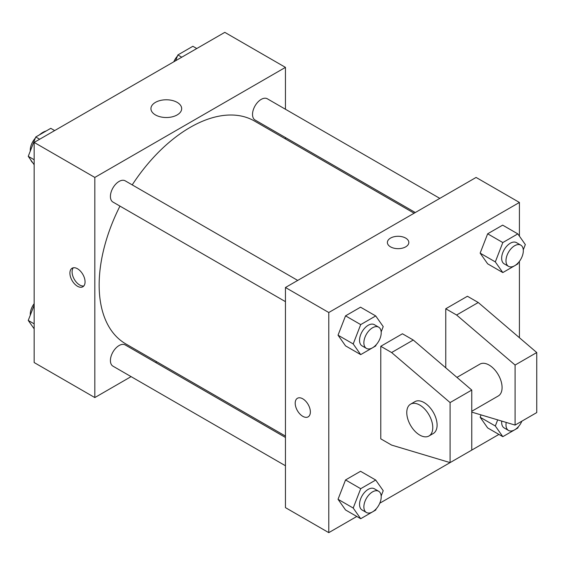 <?xml version="1.0" encoding="UTF-8"?>
<svg xmlns="http://www.w3.org/2000/svg" width="565" height="565" viewBox="0 0 565 565"><rect width="100%" height="100%" fill="white"/><g stroke="black" fill="none" stroke-linecap="round" stroke-linejoin="round"><path stroke-width="0.85" d="M30.694 159.81A18.384 10.615 120 0 0 32.721 162.699M46.146 130.995A18.384 10.615 120 0 0 39.501 134.83M30.277 150.756A18.384 10.615 120 0 0 30.143 151.455M131.087 376.629L94.821 397.569L34.161 362.546L34.161 142.415L224.799 32.353L285.452 67.376L285.452 109.257M156.78 361.791L155.601 362.476M119.964 206.105A128.672 74.29 120 0 0 99.15 285A128.672 74.29 120 0 0 125.797 343.908L285.452 436.081M414.131 213.21L254.476 121.037A128.672 74.29 120 0 0 132.217 184.882M285.452 137.556L285.452 138.926M94.821 397.569L94.821 177.438L285.452 67.376M439.824 198.379L267.323 98.783A12.253 7.077 120 0 0 257.873 102.067A12.253 7.077 120 0 0 252.527 114.398A12.253 7.077 120 0 0 255.062 120.013L415.31 212.532M285.452 437.451L125.211 344.933A12.253 7.077 120 0 0 115.761 348.217A12.253 7.077 120 0 0 110.415 360.548A12.253 7.077 120 0 0 112.951 366.155L285.452 465.751M285.452 301.654L112.951 202.058A12.253 7.077 -60 0 1 112.951 187.912A12.253 7.077 -60 0 1 125.211 180.835L297.713 280.424M94.821 177.438L34.161 142.415M155.439 114.921A15.368 8.871 180 0 1 150.94 108.65A15.368 8.871 180 0 1 166.308 99.779A15.368 8.871 180 0 1 181.676 108.65A15.368 8.871 180 0 1 172.191 116.842A15.368 8.871 180 0 1 155.439 114.921M85.068 281.871A10.721 6.194 60 0 1 82.85 286.78A10.721 6.194 60 0 1 72.122 280.593A10.721 6.194 60 0 1 72.122 268.213A10.721 6.194 60 0 1 80.385 271.087A10.721 6.194 60 0 1 85.068 281.871M83.825 285.961A10.721 6.194 60 0 1 74.312 279.329A10.721 6.194 60 0 1 73.33 267.775M356.805 516.466L328.781 532.647L285.452 507.631L285.452 287.5L476.09 177.438L519.419 202.454L519.419 236.156M498.916 434.421L379.779 503.203M519.419 261.341L519.419 337.715M405.684 246.856A10.721 6.194 180 0 1 394.003 248.197A10.721 6.194 180 0 1 387.385 242.477A10.721 6.194 180 0 1 398.106 236.283A10.721 6.194 180 0 1 408.827 242.477A10.721 6.194 180 0 1 405.684 246.856M328.781 532.647L328.781 312.516L285.452 287.5M328.781 312.516L519.419 202.454M408.827 242.477A10.721 6.194 0 0 0 398.106 236.29A10.721 6.194 0 0 0 387.385 242.477M302.784 416.327A10.721 6.194 60 0 1 295.778 406.878A10.721 6.194 60 0 1 297.423 398.283A10.721 6.194 60 0 1 308.144 404.476A10.721 6.194 60 0 1 308.144 416.857A10.721 6.194 60 0 1 302.784 416.327M297.423 398.283A10.721 6.194 -120 0 0 295.785 406.878A10.721 6.194 -120 0 0 302.791 416.327A10.721 6.194 -120 0 0 308.151 416.857M480.144 417.238L481.055 414.894L480.144 417.238L487.652 427.917L480.144 417.238L495.314 425.996L497.687 419.873M480.144 253.141L487.652 233.804L502.659 225.138L487.652 233.804L480.144 253.141L487.652 263.82L480.144 253.141L495.314 261.899L502.815 242.555L517.823 233.889L525.33 244.567L523.282 249.843M338.032 335.186L345.54 315.849L360.548 307.183L345.54 315.849L338.032 335.186L345.54 345.865L338.032 335.186L353.203 343.944L360.703 324.6L375.711 315.941L383.218 326.612L381.17 331.888M338.032 499.283L345.54 479.946L360.548 471.281L345.54 479.946L338.032 499.283L345.54 509.962L338.032 499.283L353.203 508.041L360.703 488.697L375.711 480.038L383.218 490.71L381.17 495.985M445.764 367.829L445.764 308.765L467.425 296.258L478.258 302.508L536.75 352.539L536.75 412.577L515.089 425.085L515.089 365.047L456.598 315.016L445.764 308.765M380.775 438.843L380.775 346.288L391.609 352.539L450.093 402.57L450.093 462.608L391.609 445.093L380.775 438.843M450.093 462.608L471.761 450.1L471.761 390.062L413.269 340.031L402.435 333.781L380.775 346.288M471.761 411.285L498.281 395.973A18.384 10.615 -120 0 0 498.281 374.75A18.384 10.615 -120 0 0 479.897 364.135L456.944 377.392M471.761 412.111L515.089 425.085M410.578 404.159L414.908 401.659A18.384 10.615 60 0 1 433.291 412.273A18.384 10.615 60 0 1 433.291 433.496L428.962 435.996A18.384 10.615 60 0 1 419.767 435.085A18.384 10.615 60 0 1 407.761 418.891A18.384 10.615 60 0 1 410.578 404.159A18.384 10.615 60 0 1 428.962 414.774A18.384 10.615 60 0 1 428.962 435.996M536.75 352.539L515.089 365.047M471.761 390.062L450.093 402.57M478.258 302.508L456.598 315.016M413.269 340.031L391.609 352.539M34.161 164.747L28.25 156.336L35.757 136.991L50.765 128.333L54.664 130.579M34.161 159.747L28.25 156.336M39.656 139.244L35.757 136.991M35.291 138.185A12.253 7.077 120 0 0 30.263 150.17A12.253 7.077 120 0 0 30.298 151.06M175.616 60.752L177.869 54.946L192.877 46.281L196.775 48.534M181.768 57.199L177.869 54.946M177.403 56.133A12.253 7.077 120 0 0 173.801 61.797M34.161 328.844L28.25 320.433L34.161 305.199M34.161 323.844L28.25 320.433M34.161 303.659A12.253 7.077 120 0 0 30.263 314.267A12.253 7.077 120 0 0 30.298 315.157M376.177 344.77L375.711 345.957L360.703 354.622L353.203 343.944M378.67 327.17L374.334 324.663A12.253 7.077 120 0 0 364.891 327.947A12.253 7.077 120 0 0 359.545 340.285A12.253 7.077 120 0 0 362.08 345.893L366.417 348.393A12.253 7.077 120 0 0 378.67 341.317A12.253 7.077 120 0 0 378.67 327.17A12.253 7.077 120 0 0 369.227 330.454A12.253 7.077 120 0 0 363.874 342.786A12.253 7.077 120 0 0 366.417 348.393M360.703 354.622L345.54 345.865M360.703 324.6L345.54 315.849M375.711 315.941L360.548 307.183M518.289 262.718L517.823 263.912L502.815 272.57L495.314 261.899M520.782 245.118L516.445 242.618A12.253 7.077 120 0 0 507.003 245.902A12.253 7.077 120 0 0 501.656 258.233A12.253 7.077 120 0 0 504.192 263.848L508.528 266.348A12.253 7.077 120 0 0 520.782 259.271A12.253 7.077 120 0 0 520.782 245.118A12.253 7.077 120 0 0 511.339 248.402A12.253 7.077 120 0 0 505.986 260.733A12.253 7.077 120 0 0 508.528 266.348M502.815 272.57L487.652 263.82M502.815 242.555L487.652 233.804M517.823 233.889L502.659 225.138M376.177 508.867L375.711 510.054L360.703 518.719L353.203 508.041M378.67 491.268L374.334 488.76A12.253 7.077 120 0 0 364.891 492.044A12.253 7.077 120 0 0 359.545 504.383A12.253 7.077 120 0 0 362.08 509.99L366.417 512.49A12.253 7.077 120 0 0 378.67 505.414A12.253 7.077 120 0 0 378.67 491.268A12.253 7.077 120 0 0 369.227 494.552A12.253 7.077 120 0 0 363.874 506.883A12.253 7.077 120 0 0 366.417 512.49M360.703 518.719L345.54 509.962M360.703 488.697L345.54 479.946M375.711 480.038L360.548 471.281M518.289 426.815L517.823 428.009L502.815 436.667L495.314 425.996M501.72 421.08A12.253 7.077 120 0 0 501.656 422.33A12.253 7.077 120 0 0 504.192 427.945L508.528 430.445A12.253 7.077 120 0 0 521.891 421.151M502.815 436.667L487.652 427.917M506.212 422.429A12.253 7.077 120 0 0 505.986 424.831A12.253 7.077 120 0 0 508.528 430.445"/></g></svg>

